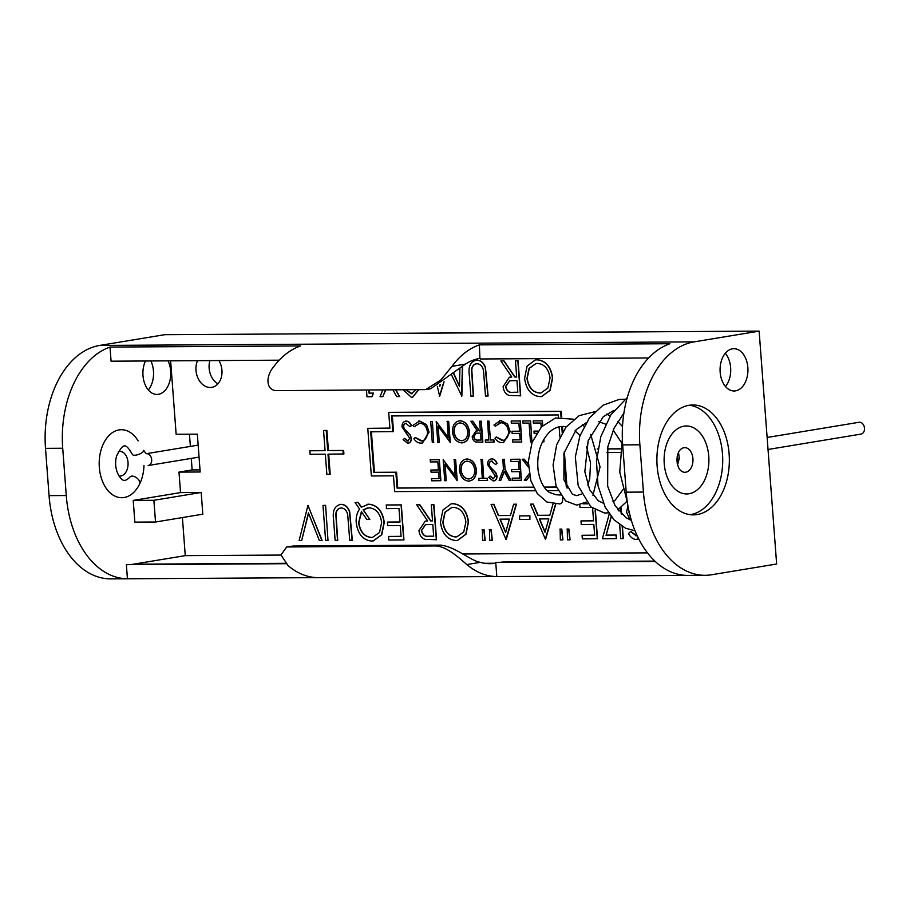<?xml version="1.0" encoding="UTF-8"?>
<svg xmlns="http://www.w3.org/2000/svg" width="910" height="910" viewBox="0 0 910 910"><rect width="100%" height="100%" fill="white"/><g stroke="black" fill="none" stroke-linecap="round" stroke-linejoin="round"><path stroke-width="1.36" d="M369.085 390.083L369.312 393.131L373.396 393.097L372.11 396.703L366.98 396.771L366.48 390.094M395.93 389.924L399.638 396.533L396.669 396.589L392.938 389.935M385.738 389.98L382.791 396.68L380.05 396.692L382.78 390.003M405.962 389.855L412.139 393.712M418.702 389.787L412.571 397.306M462.599 366.048L461.848 396.168L451.713 375.238M444.08 381.768L439.666 396.294L437.335 386.306M439.712 384.896L439.905 386.011M453.76 373.407L459.47 385.931M475.429 360.258L476.647 360.144C480.707 360.132 483.654 362.578 485.485 367.481L488.101 396.009L485.496 396.066L483.46 370.415C482.459 366.138 480.241 363.92 476.829 363.772L476.066 363.841M477.056 363.738C474.133 363.977 472.37 365.957 471.778 369.676L473.496 396.1L470.891 396.146L469.298 375C468.149 366.514 470.527 361.577 476.419 360.178L476.647 360.144M515.458 360.849L518.074 360.792L520.702 395.816L509.134 395.44C505.63 394.201 503.628 391.254 503.128 386.591L509.384 377.229L511.807 377.036L500.864 360.929L503.799 360.917L514.741 377.024L516.675 377.013L515.458 360.849L517.836 360.826L520.475 395.85M509.498 377.218L511.784 377.002M500.864 360.929L504.026 360.872L514.98 376.979L516.675 376.967M301.676 540.563L299.128 540.574L307.933 505.448L322.117 540.404L319.33 540.46L308.433 512.91L301.676 540.563L308.57 513.251M325.587 505.346L327.998 540.404L325.621 540.415L322.982 505.403L325.587 505.346L327.998 540.404M339.658 504.47L340.886 504.356C344.935 504.345 347.882 506.79 349.713 511.693L352.329 540.221L349.724 540.278L347.688 514.628C346.687 510.351 344.48 508.133 341.057 507.985L340.295 508.053M341.284 507.951C338.361 508.189 336.609 510.169 336.017 513.888L337.735 540.312L335.13 540.358L333.538 519.212C332.389 510.726 334.755 505.789 340.659 504.39L340.886 504.356M355.036 502.513L358.005 502.491L361.304 507.234L368.686 504.22C377.275 505.13 382.393 511.181 384.054 522.397L381.563 534.761L373.236 540.904L371.553 541.04C362.919 540.108 357.812 533.988 356.22 522.67C355.821 517.324 356.947 512.785 359.609 509.077L355.036 502.513L358.233 502.457L361.463 507.097M367.083 504.356L368.914 504.185C377.502 505.084 382.621 511.147 384.282 522.351L381.79 534.727L373.35 540.881M451.212 503.856L453.169 503.685C461.734 504.595 466.853 510.647 468.502 521.851L466.022 534.193L457.628 540.392M529.882 515.799L529.916 519.428L519.735 519.496L519.462 515.902L529.882 515.799L529.916 519.428M555.521 504.288L545.329 539.107L530.473 504.151L533.283 504.106L538.049 515.299L549.833 515.231M555.737 504.288L545.67 539.095M201.19 492.469L153.881 500.295L155.519 522.01L202.816 514.184L201.19 492.469L180.533 492.594L178.986 472.108L200.177 471.983L197.333 434.161L176.142 434.286L170.625 360.838M280.997 555.066L185.265 555.635L182.41 517.562M647.499 552.87L462.621 553.974M561.732 416.951L561.311 411.309L389.4 412.344L388.718 412.457L389.901 428.212L367.776 428.348L371.36 475.975L393.484 475.839L394.667 491.605L535.364 490.763M567.089 488.124L564.348 451.667M562.835 431.624L562.448 426.437M389.889 428.098L367.776 428.348M620.484 448.789L607.391 448.869M597.87 448.926L597.256 448.937M197.538 360.678A17.267 12.911 -99.4 0 0 198.084 378.389A17.267 12.911 -99.4 0 0 210.255 387.489A17.267 12.911 -99.4 0 0 211.78 387.353A17.267 12.911 -99.4 0 0 218.935 360.542M325.063 450.564L309.844 450.768L310.105 454.272L325.336 454.181L326.849 474.315L330.193 474.178L328.681 454.158M329.5 474.292L327.987 454.158L343.912 453.953L343.639 450.45L328.419 450.541L326.895 430.407L323.562 430.532L325.075 450.677L309.844 450.768M629.14 511.829L629.777 514.525M638.695 538.811L637.057 539.346M638.661 538.743L635.988 539.459C632.894 539.13 630.391 537.173 628.491 533.567L630.71 531.372L636.795 535.785M620.995 507.632L621.473 514.036M622.417 526.606L623.327 538.595L620.711 538.652L619.676 524.808M611.292 516.675L606.174 535.103L616.263 535.046L616.536 538.64L602.374 538.765L609.268 513.957M595.367 510.123L597.517 538.754L582.343 538.879L582.07 535.285L594.639 535.171L593.832 524.433L581.262 524.513L580.99 520.918L593.559 520.804M583.082 503.799L587.701 503.776M560.128 529.097L561.777 529.085L562.949 539.857L560.332 539.914L560.128 529.097M567.249 529.051L568.909 529.04L570.081 539.812L567.465 539.869L567.249 529.051M491.082 504.39L493.664 504.379L498.418 515.572L510.43 515.504L513.615 504.254L516.209 504.242L505.937 539.334L491.082 504.39L493.891 504.333L498.657 515.538L510.442 515.47M513.615 504.254L516.436 504.197L506.278 539.334M482.368 529.563L484.018 529.552L485.178 540.324L482.573 540.381L482.368 529.563M489.478 529.518L491.15 529.506L492.31 540.278L489.705 540.335L489.478 529.518M431.306 504.743L433.922 504.697L436.55 539.721L424.981 539.346C421.478 538.106 419.476 535.148 418.975 530.485L425.232 521.134L427.654 520.941L416.712 504.834L419.647 504.822L430.589 520.918L432.523 520.907L431.306 504.743L433.683 504.732L436.322 539.755M425.357 521.111L427.632 520.907M416.712 504.834L419.874 504.777L430.828 520.884L432.523 520.873M388.513 536.445L401.071 536.377L400.263 525.593L387.694 525.673L387.433 522.078L399.99 522.01L398.978 508.531L386.42 508.61L386.375 504.982L401.321 504.891L403.949 539.914L388.775 540.039L388.513 536.445L401.071 536.331M387.433 522.078L399.99 521.965M535.364 359.95L537.309 359.78C545.886 360.69 550.994 366.741 552.654 377.946L550.175 390.288L541.78 396.487M405.576 421.148L406.304 421.08C408.59 421.319 410.319 422.832 411.491 425.641L409.989 426.756L405.78 423.309M406.474 423.23C404.677 423.332 403.721 424.526 403.63 426.813L404.347 428.872L410.285 435.048L411.411 438.245C411.4 441.316 410.217 442.965 407.873 443.17M406.235 423.275C404.438 423.366 403.494 424.56 403.392 426.858L404.12 428.917L410.057 435.082L411.183 438.279C411.172 441.361 409.989 442.999 407.635 443.204L408.317 443.136M407.635 443.204L403.141 439.678L404.563 438.336L408.169 440.997M415.028 437.505L421.068 440.975C425.288 440.554 427.416 437.573 427.427 432.022C426.562 426.415 423.958 423.48 419.624 423.195L414.209 426.733L412.867 425.482L419.453 421.034L426.289 424.674L428.86 432.159L422.365 443.022L421.137 443.125C418.27 443.17 415.859 441.714 413.868 438.779L415.256 437.471L422.069 440.884M419.863 423.15L414.209 426.733M418.429 421.114L419.692 421L426.517 424.64L429.099 432.113L422.479 443.011M432.375 421.466L433.717 442.51L432.296 442.522L430.714 421.512L432.375 421.466L433.717 442.51M439.223 442.476L437.801 442.487L436.22 421.478L448.255 437.915L447.242 421.375L448.675 421.364L450.257 442.374L437.983 425.948L439.223 442.476L438.245 426.312M436.22 421.478L448.221 437.505M459.004 420.864L460.221 420.761C465.363 421.307 468.434 424.936 469.423 431.659C469.503 438.404 467.023 442.135 462.007 442.851M461.779 442.886C456.57 442.374 453.464 438.711 452.498 431.897C452.441 425.141 454.932 421.444 459.994 420.795C465.135 421.341 468.195 424.981 469.196 431.693C469.264 438.449 466.796 442.169 461.779 442.886L462.849 442.783M485.314 440.053L488.772 440.03L487.589 421.137L489.011 421.125L490.433 439.985L493.902 439.962L494.062 442.112L485.474 442.203L485.314 440.053L488.772 439.996M496.121 437.016L502.161 440.486C506.381 440.065 508.508 437.084 508.519 431.533C507.655 425.937 505.05 422.991 500.716 422.706L495.313 426.244L493.971 425.004L500.546 420.557L507.382 424.185L509.964 431.67L503.457 442.544L502.229 442.647C499.374 442.681 496.951 441.225 494.96 438.29L496.348 436.982L503.162 440.394M500.955 422.672L495.313 426.244M499.522 420.625L500.784 420.511L507.609 424.151L510.191 431.636L503.571 442.522M511.966 431.26L519.508 431.215L518.893 423.139L511.363 423.184L511.192 421.023L520.395 420.932L521.737 441.987L512.774 442.044L512.614 439.883L520.156 439.803L519.667 433.376L512.125 433.422L511.966 431.26L519.508 431.181M530.575 420.875L531.929 441.93L530.507 441.93L529.085 423.082L522.977 423.116L522.806 420.955L530.575 420.875L531.929 441.93M541.211 427.165L540.904 423.002L533.362 423.048L533.203 420.898L542.394 420.807L542.758 425.584M543.793 439.382L543.975 441.816L542.462 441.862M536.559 433.274L534.136 433.285L533.977 431.135L538.038 431.067M431.545 478.637L439.086 478.592L438.597 472.131L431.056 472.176L430.896 470.015L438.438 469.935L437.824 461.893L430.293 461.939L430.362 459.743L439.325 459.686L440.906 480.707L431.704 480.798L431.545 478.637L439.086 478.558M446.173 480.707L444.751 480.719L443.17 459.709L455.205 476.146L454.192 459.607L455.626 459.596L457.207 480.605L444.933 464.168L446.173 480.707L445.195 464.544M443.17 459.709L455.182 475.737M465.954 459.095L467.171 458.981C472.313 459.527 475.384 463.167 476.374 469.89C476.453 476.635 473.985 480.366 468.957 481.072M468.73 481.117C463.52 480.605 460.426 476.942 459.448 470.129C459.391 463.372 461.893 459.675 466.944 459.027C472.085 459.573 475.156 463.201 476.146 469.924C476.226 476.669 473.746 480.4 468.73 481.117L469.799 481.015M392.324 415.938L393.507 431.579L370.688 431.829L373.748 472.461L395.861 472.324L397.044 488.078L533.453 487.271M371.394 431.829L374.442 472.335L396.555 472.21L397.738 487.965L533.396 487.157M544.157 487.089L556.385 487.021M529.62 476.135L526.583 480.196L524.308 480.241L529.154 473.78M528.391 467.012L522.124 459.232L524.251 459.186L528.3 464.202M511.579 469.537L519.121 469.492L518.518 461.415L510.976 461.461L510.817 459.3L520.008 459.209L521.362 480.264L512.398 480.309L512.228 478.159L519.769 478.08L519.28 471.653L511.75 471.687L511.579 469.537L519.121 469.458M500.784 480.378L499.146 480.389L503.412 469.332L502.889 459.311L504.322 459.3L505.073 469.287L510.999 480.287L509.134 480.332L504.276 471.334L500.784 480.378L504.402 471.562M491.184 458.913L491.912 458.833C494.187 459.072 495.916 460.596 497.087 463.406L495.597 464.51L491.377 461.074M492.071 460.995C490.274 461.086 489.33 462.28 489.227 464.578L489.944 466.637L495.882 472.813L497.019 475.998C496.997 479.081 495.813 480.719 493.47 480.924M491.844 461.029C490.046 461.131 489.091 462.325 488.988 464.612L489.716 466.671L495.654 472.847L496.78 476.044C496.769 479.115 495.586 480.753 493.231 480.969L493.914 480.889M493.231 480.969L488.738 477.432L490.16 476.101L493.766 478.751M483.938 478.296L487.396 478.273L487.567 480.423L478.978 480.514L478.819 478.353L482.277 478.296L481.094 459.436L482.516 459.436L483.71 478.33L487.396 478.273M479.615 421.216L481.276 421.171L482.857 442.18L475.816 441.976C473.712 441.236 472.517 439.462 472.21 436.663L475.975 431.044L477.42 430.93L470.857 421.273L472.62 421.262L479.183 430.919L480.343 430.919L479.615 421.216L481.037 421.205L482.618 442.226M476.089 431.033L477.397 430.896M470.857 421.273L472.847 421.216L479.422 430.885L480.343 430.874M180.533 492.594L133.224 500.42L134.851 522.124L155.519 522.01M191.271 458.412L192.135 469.935L178.986 472.108M189.451 434.207L190.372 446.412M168.054 360.849A21.135 13.934 -90.3 0 1 169.305 382.848A21.135 13.934 -90.3 0 1 156.964 394.439A21.135 13.934 -90.3 0 1 144.485 382.996A21.135 13.934 -90.3 0 1 145.475 360.986M279.211 360.189L111.077 361.19L110.008 347.074A93.355 61.55 89.7 0 0 62.722 448.255L66.271 495.529A93.355 61.55 89.7 0 0 127.434 578.771L126.376 564.655L286.013 563.699M129.425 564.644A79.261 52.257 89.7 0 0 133.349 564.211L185.265 555.635M148.33 389.98A21.135 13.934 89.7 0 0 150.844 360.951M99.668 345.436A93.355 61.55 89.7 0 0 45.5 448.357L49.06 495.632A93.355 61.55 89.7 0 0 110.77 578.874L705.148 575.313A93.355 61.55 89.7 0 0 711.563 574.767L776.639 564.007L759.133 331.126L164.744 334.687L99.668 345.436L694.057 341.876A93.355 61.55 89.7 0 0 639.878 444.797L643.438 492.071A93.355 61.55 89.7 0 0 705.148 575.313M451.974 366.343L465.363 364.125A77.828 51.313 -90.3 0 1 479.9 358.358L479.377 344.867A93.355 61.55 89.7 0 0 451.974 366.343L440.815 380.05L425.675 389.582L276.731 390.629C265.322 390.401 266.107 375.705 273.182 367.412A93.355 61.55 -90.3 0 1 300.596 345.936L110.008 347.074M639.878 444.797L622.667 444.899A93.355 61.55 -90.3 0 1 669.965 343.73L479.377 344.867M466.875 564.564C459.777 558.603 446.844 546.182 435.48 545.943L286.673 546.967L293.464 546L440.463 545.124C455.591 546.626 470.242 560.628 480.275 562.346L466.875 564.564A93.355 61.55 89.7 0 0 496.803 576.565L687.38 575.416A93.355 61.55 -90.3 0 1 626.216 492.173L622.667 444.899M286.673 546.967L280.974 554.941L288.083 565.633A93.355 61.55 -90.3 0 0 318.011 577.634L127.434 578.771M648.58 357.971L480.446 358.984L480.389 358.278M480.275 562.346A77.828 51.313 89.7 0 0 489.955 563.688A77.828 51.313 89.7 0 0 495.313 563.233L495.745 562.448L655.291 561.493M498.794 562.425A79.261 52.257 89.7 0 0 502.718 562.005L654.87 561.095M192.135 469.935L200.018 469.89M209.914 360.599A17.267 12.911 -99.4 0 0 217.956 383.827M759.133 331.126L694.057 341.876M689.006 405.291A54.953 36.229 89.7 0 0 656.952 463.019A54.953 36.229 89.7 0 0 693.443 514.878A54.953 36.229 89.7 0 0 729.354 459.709A54.953 36.229 89.7 0 0 692.794 404.973A54.953 36.229 89.7 0 0 689.006 405.291M732.425 348.837A21.135 13.934 89.7 0 0 720.094 371.03A21.135 13.934 89.7 0 0 734.131 390.982A21.135 13.934 89.7 0 0 747.94 369.767A21.135 13.934 89.7 0 0 733.881 348.712A21.135 13.934 89.7 0 0 732.425 348.837M725.497 386.522A21.135 13.934 89.7 0 0 725.293 353.273M496.803 576.565L495.791 563.154M465.363 364.125L430.68 388.752L425.675 389.582M690.133 514.673A54.953 36.229 89.7 0 0 722.722 459.743A54.953 36.229 89.7 0 0 689.484 405.223M606.765 452.486L620.029 452.406M620.472 448.903L607.368 448.983M597.859 449.039L597.29 449.039M561.038 416.985L560.617 411.422L388.718 412.457M547.24 490.683L557.898 490.626M566.259 486.509L563.813 453.897M562.209 432.648L561.743 426.471M558.41 417.303L558.228 414.937L391.63 415.938L392.813 431.704M559.889 436.925L559.127 426.847M544.237 487.203L556.431 487.123M560.617 411.422L561.311 411.309M373.748 472.461L374.442 472.335M395.861 472.324L396.555 472.21M397.044 488.078L397.738 487.965M343.218 454.067L342.956 450.564L343.639 450.45M342.956 450.564L328.419 450.541M327.725 450.655L326.212 430.521L326.895 430.407M326.212 430.521L323.562 430.532M153.881 500.295L133.224 500.42M522.124 459.232L524.251 459.186M524.024 459.22L528.3 464.532M529.574 475.93L526.344 480.23M510.817 459.3L520.008 459.209M519.781 459.243L521.362 480.264M512.228 478.159L519.769 478.114M502.661 459.345L504.094 459.345L505.073 469.287M504.845 469.332L510.76 480.321M489.933 476.135L493.231 478.808L495.37 476.135L487.567 464.589C487.623 461.063 489 459.163 491.673 458.879L491.912 458.833M491.298 458.89L491.673 458.879C493.959 459.118 495.688 460.631 496.86 463.44L497.087 463.406M496.86 463.44L495.597 464.51M480.867 459.482L482.516 459.436M482.289 459.47L483.71 478.33M478.819 478.353L482.277 478.341M487.168 478.307L487.328 480.469M466.068 459.072L467.171 458.981M460.87 470.129L461.097 470.083C461.95 475.555 464.498 478.501 468.73 478.922L468.502 478.956C472.654 478.444 474.724 475.441 474.713 469.947C473.871 464.498 471.357 461.575 467.16 461.177C462.962 461.609 460.87 464.6 460.87 470.129C461.723 475.6 464.259 478.546 468.502 478.956L469.287 478.899M467.16 461.177L466.261 461.256M468.73 478.922L469.401 478.876M467.387 461.142C463.201 461.575 461.097 464.555 461.097 470.083M453.965 459.641L455.626 459.596M455.398 459.63L456.968 480.651M430.123 459.789L439.325 459.686M439.098 459.732L440.667 480.742M430.896 470.015L438.438 469.981M533.203 420.898L542.394 420.807M542.167 420.841L542.542 425.8M543.588 439.746L543.748 441.85M533.977 431.135L538.015 431.113M522.806 420.955L530.348 420.909M511.192 421.023L520.395 420.932M520.167 420.977L521.737 441.987M512.614 439.883L520.156 439.837M500.716 422.706L499.738 422.786M503.048 440.417L502.388 440.451M487.362 421.171L488.784 421.159L490.433 439.985M490.206 440.019L493.902 439.962M493.664 439.996L493.823 442.158M481.037 440.076L480.503 433.069L476.112 433.171L473.644 436.652C474.337 439.359 475.816 440.497 478.057 440.087L481.037 440.076M476.237 433.149L473.871 436.618C474.576 439.314 476.044 440.463 478.285 440.053L481.026 440.042M459.118 420.852L460.221 420.761M453.919 431.897L454.147 431.852C455 437.335 457.537 440.281 461.779 440.69L461.541 440.724C465.692 440.212 467.774 437.209 467.763 431.715C466.921 426.267 464.407 423.355 460.21 422.945C456.012 423.389 453.919 426.369 453.919 431.897C454.772 437.369 457.309 440.315 461.541 440.724L462.337 440.667M460.21 422.945L459.311 423.025M461.779 440.69L462.451 440.645M460.437 422.911C456.24 423.343 454.147 426.324 454.147 431.852M447.015 421.41L448.675 421.364M448.437 421.398L450.018 442.419M430.714 421.512L432.136 421.501M419.624 423.195L418.646 423.275M421.944 440.895L421.296 440.929M404.324 438.381L407.635 441.054L409.762 438.381L401.97 426.835C402.027 423.309 403.392 421.398 406.076 421.114L406.304 421.08M405.701 421.125L406.076 421.114C408.363 421.353 410.08 422.877 411.252 425.687L411.491 425.641M411.252 425.687L409.989 426.756M630.061 519.894L626.535 512.159L627.957 505.937M630.471 531.406L636.215 535.831M635.988 535.865L637.171 535.683M628.935 510.931L629.151 512.159M628.924 512.193L630.13 515.629M620.779 507.803L621.223 513.786M622.178 526.458L623.088 538.64M618.629 510.863L618.516 509.384M611.122 516.471L606.174 535.103M605.935 535.148L616.263 535.046M616.036 535.08L616.297 538.674M595.117 509.987L597.29 538.788M582.991 503.844L587.735 503.81M591.409 507.382L579.977 507.45L579.784 504.822M580.99 520.918L593.559 520.85L592.615 508.326M582.07 535.285L594.639 535.216M559.9 529.131L561.777 529.085M561.55 529.12L562.71 539.892M567.01 529.085L568.909 529.04M568.682 529.085L569.842 539.857M530.473 504.151L533.055 504.14L537.81 515.344L549.822 515.265L552.996 504.049M545.01 532.27L548.798 518.871L539.334 518.928L545.01 532.27M539.585 518.928L545.113 531.929M519.462 515.902L529.654 515.833M505.619 532.509L509.407 519.098L499.943 519.155L505.619 532.509M500.193 519.155L505.721 532.157M482.129 529.597L484.018 529.552M483.779 529.586L484.95 540.358M489.25 529.552L491.15 529.506M490.911 529.54L492.082 540.324M468.275 521.896L465.795 534.227L457.514 540.404L455.91 540.54C447.231 539.687 442.067 533.59 440.44 522.226L442.92 510.044L451.098 503.867L452.93 503.719C461.507 504.629 466.614 510.692 468.275 521.896L468.502 521.851M455.523 536.946L456.843 536.843L463.747 531.952L465.897 521.919C464.487 512.853 460.289 507.973 453.305 507.314L451.792 507.439L444.933 512.25L442.817 522.215C444.228 531.338 448.471 536.252 455.523 536.946L456.957 536.82M442.817 522.215L443.045 522.181C444.467 531.303 448.698 536.217 455.762 536.911M451.917 507.416L445.126 512.273L443.045 522.181M433.672 536.172L432.796 524.501L425.471 524.66L421.353 530.485C422.524 534.978 424.97 536.889 428.712 536.206L433.672 536.172L428.94 536.172C425.197 536.854 422.752 534.943 421.58 530.439L425.596 524.649M386.147 505.016L401.321 504.891M401.082 504.925L403.721 539.948M361.395 511.659L358.597 522.75C360.019 531.838 364.239 536.741 371.269 537.446L372.622 537.344L379.527 532.464L381.677 522.42C380.209 513.297 375.944 508.428 368.88 507.814L363.124 509.862L369.813 519.485L366.855 519.508L361.395 511.659M361.634 511.625L358.836 522.715C360.246 531.804 364.466 536.707 371.507 537.412L372.736 537.321M367.469 507.916L363.352 509.816L369.813 519.485M339.771 504.447L340.659 504.39C344.708 504.39 347.654 506.836 349.486 511.727L352.102 540.256M341.057 507.985C338.133 508.224 336.37 510.203 335.79 513.923L337.496 540.347M322.982 505.403L325.359 505.38M307.705 505.494L308.274 505.448M308.046 505.482L321.878 540.438M552.427 377.991L549.947 390.322L541.655 396.51L540.062 396.635C531.372 395.782 526.219 389.685 524.592 378.321L527.072 366.15L535.251 359.973L537.082 359.814C545.659 360.724 550.766 366.787 552.427 377.991L552.654 377.946M539.675 393.04L540.995 392.938L547.9 388.047L550.049 378.014C548.639 368.948 544.442 364.08 537.446 363.409L535.945 363.534L529.085 368.345L526.97 378.31C528.38 387.444 532.623 392.346 539.675 393.04L541.109 392.915M526.97 378.31L527.197 378.276C528.608 387.398 532.851 392.312 539.914 393.006M536.058 363.511L529.279 368.368L527.197 378.276M517.824 392.278L516.948 380.596L509.623 380.755L505.505 386.579C506.665 391.072 509.122 392.983 512.853 392.301L517.824 392.278M509.748 380.744L505.733 386.545C506.904 391.038 509.35 392.949 513.092 392.267L517.824 392.233M475.543 360.235L476.419 360.178C480.48 360.178 483.426 362.624 485.257 367.515L487.874 396.043M476.829 363.772C473.894 364.011 472.142 365.991 471.551 369.71L473.268 396.134M453.578 373.566L459.459 386.443L459.914 368.106M439.496 385.032L439.757 386.511L440.383 384.452M443.796 381.984L439.439 396.339M462.36 366.218L461.62 396.203M405.724 389.855L411.388 393.768M411.161 393.814L415.881 389.798M418.486 389.787L412.457 397.317L411.457 397.397L403.266 389.878M395.679 389.924L399.41 396.578M385.522 389.98L382.791 396.68M368.857 390.083L369.085 393.165L373.396 393.097M373.157 393.143L371.872 396.737M768.029 449.472L860.974 434.104A5.983 4.482 -99.4 0 0 864.5 428.166A5.983 4.482 -99.4 0 0 859.017 422.286L767.13 437.471M130.38 476.601A5.983 3.424 37.2 0 1 137.194 478.273A5.983 3.424 37.2 0 1 139.469 484.291M560.355 495.006L556.272 494.778L549.356 492.447C543.623 488.374 539.869 481.026 538.106 470.402C536.547 454.738 540.21 442.101 549.094 432.512C553.314 428.496 557.875 426.46 562.778 426.426L566.282 426.756M573.766 419.226L555.51 417.974L541.587 426.767L532.054 442.419L528.323 461.711L530.871 480.798L537.309 493.618L546.91 502.013L559.912 503.958C562.278 503.105 563.131 501.08 562.471 497.861M118.982 475.964A12.33 8.133 89.7 0 0 120.018 476.055A12.33 8.133 89.7 0 0 128.071 463.679A12.33 8.133 89.7 0 0 119.87 451.394A12.33 8.133 89.7 0 0 119.028 451.474A12.33 8.133 89.7 0 0 118.334 451.633M138.138 440.918A34 22.409 89.7 0 0 119.051 429.918A34 22.409 89.7 0 0 99.224 465.579A34 22.409 89.7 0 0 121.735 497.713A34 22.409 89.7 0 0 143.985 465.499M683.956 426.176A34 22.409 -90.3 0 1 707.047 473.678A34 22.409 -90.3 0 1 668.486 480.048A34 22.409 -90.3 0 1 683.956 426.176M683.933 447.72A12.33 8.133 -90.3 0 1 684.775 447.652A12.33 8.133 -90.3 0 1 692.976 459.925A12.33 8.133 -90.3 0 1 684.923 472.301A12.33 8.133 -90.3 0 1 679.008 468.491C676.392 462.587 676.369 456.934 678.905 451.531A12.33 8.133 -90.3 0 1 683.933 447.72M677.279 456.069A12.33 8.133 -90.3 0 1 677.324 463.975M285.638 563.301L133.349 564.211M62.722 448.255L45.5 448.357M66.271 495.529L49.06 495.632M643.438 492.071L626.216 492.173M484.598 563.29L495.313 563.233M435.48 545.943L440.463 545.124M293.464 546L288.47 546.83M129.925 477.033C126.308 480.901 123.407 481.435 121.235 478.649C115.229 472.404 114.706 462.53 116.616 455.978C123.282 442.942 125.478 442.635 132.359 454.409A5.983 2.138 -19.9 0 0 138.718 454.374A5.983 2.138 -19.9 0 0 143.621 450.325L146.203 453.715L198.164 445.126M199.062 457.116L148.148 465.533A5.983 4.482 -99.4 0 0 151.595 458.902A5.983 4.482 -99.4 0 0 146.203 453.715M677.529 459.664L676.949 461.017M582.366 424.697L584.14 426.324M590.635 434.366L600.077 466.91L592.922 495.29M586.302 502.081L576.747 505.13L565.633 500.978L556.067 486.133L553.087 464.976L556.67 444.774L565.918 427.211L579.158 415.665L594.799 411.718M606.572 414.152L610.178 415.904M617.742 421.455L622.486 426.562M626.922 501.353L617.81 509.805M608.551 512.899L604.354 512.956L590.738 506.813L578.18 485.792L575.325 456.922L579.898 436.004L589.407 417.929L603 405.234L619.084 399.456L624.954 399.262M635.021 530.758L625.591 528.255L614.205 520.019L605.139 507.041L598.029 485.701L596.46 461.222L600.827 436.618L610.803 414.926L627.24 397.59M627.354 502.309L619.755 472.051L622.349 439.143M612.931 501.74L614.978 500.42L622.815 489.785M621.553 442.704L613.204 430.111M605.651 424.162L598.473 421.58M586.12 422.832L576.246 429.588L563.995 453.066L563.893 479.82L572.458 494.323L576.747 495.62L581.376 494.062M587.792 485.121L589.737 478.671L590.533 462.803L586.484 446.491M580.023 435.64L575.063 430.851M631.381 520.395L626.046 517.767L615.046 505.653L607.641 486.122L607.835 446.719L614.102 428.155L623.885 413.106M603.33 503.196L598.291 500.818L589.646 489.682L584.834 471.755L588.178 440.633L603.307 416.666L614.057 410.308M677.563 464.987L679.281 458.253L678.496 452.281M677.211 456.456L677.245 463.588"/></g></svg>
